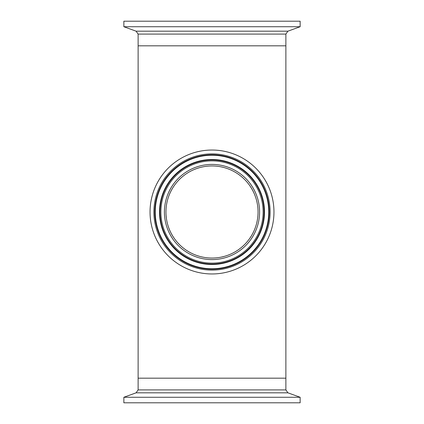 <?xml version="1.0" encoding="UTF-8"?>
<svg xmlns="http://www.w3.org/2000/svg" width="424" height="424" viewBox="0 0 424 424"><rect width="100%" height="100%" fill="white"/><g stroke="black" fill="none" stroke-linecap="round" stroke-linejoin="round"><path stroke-width="0.64" d="M221.678 257.024L224.948 256.197M249.879 238.193L251.416 235.818M239.947 175.398L238.007 173.994M166.044 214.994L166.404 218.45M177.773 242.809L179.697 244.818M285.877 34.09L285.877 378.176L138.123 378.176L138.123 45.824L285.877 45.824L138.123 45.824L138.123 34.09L285.877 34.09L287.917 31.175L300.139 26.728L300.139 21.2L123.861 21.2L123.861 26.728L300.139 26.728M212 165.948A46.052 46.052 0 0 0 165.948 212A46.052 46.052 0 0 0 212 258.052A46.052 46.052 0 0 0 258.052 212A46.052 46.052 0 0 0 212 165.948M212 273.962A61.962 61.962 0 0 0 273.962 212A61.962 61.962 0 0 0 212 150.038A61.962 61.962 0 0 0 150.038 212A61.962 61.962 0 0 0 212 273.962M138.123 389.91L285.877 389.91L285.877 378.176L138.123 378.176L138.123 389.91L136.083 392.825L123.861 397.272L123.861 402.8L300.139 402.8L300.139 397.272L123.861 397.272M212 259.583A47.583 47.583 0 0 0 259.583 212A47.583 47.583 0 0 0 212 164.417A47.583 47.583 0 0 0 164.417 212A47.583 47.583 0 0 0 212 259.583M212 270.12A58.12 58.12 0 0 0 270.12 212A58.12 58.12 0 0 0 212 153.88A58.12 58.12 0 0 0 153.88 212A58.12 58.12 0 0 0 212 270.12M212 269.208A57.208 57.208 0 0 0 269.208 212A57.208 57.208 0 0 0 212 154.792A57.208 57.208 0 0 0 154.792 212A57.208 57.208 0 0 0 212 269.208M212 155.248A56.752 56.752 0 0 0 155.248 212A56.752 56.752 0 0 0 212 268.752A56.752 56.752 0 0 0 268.752 212A56.752 56.752 0 0 0 212 155.248M212 159.509A52.491 52.491 0 0 0 159.509 212A52.491 52.491 0 0 0 212 264.491A52.491 52.491 0 0 0 264.491 212A52.491 52.491 0 0 0 212 159.509M212 264.035A52.035 52.035 0 0 0 264.035 212A52.035 52.035 0 0 0 212 159.965A52.035 52.035 0 0 0 159.965 212A52.035 52.035 0 0 0 212 264.035M212 263.124A51.124 51.124 0 0 0 263.124 212A51.124 51.124 0 0 0 212 160.876A51.124 51.124 0 0 0 160.876 212A51.124 51.124 0 0 0 212 263.124M138.123 34.09L136.083 31.175L287.917 31.175M285.877 389.91L287.917 392.825L136.083 392.825M136.083 31.175L123.861 26.728M287.917 392.825L300.139 397.272"/></g></svg>
